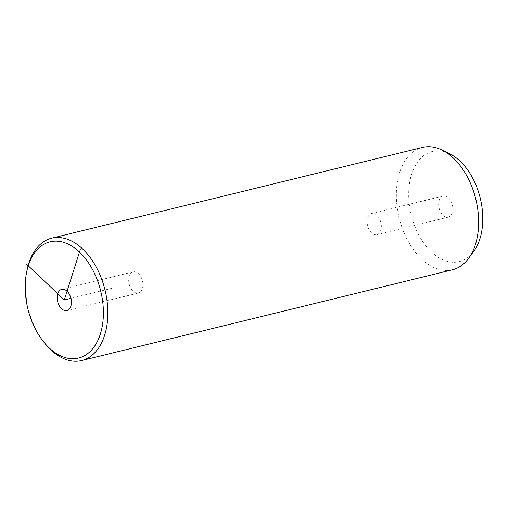 <?xml version="1.0" encoding="UTF-8"?>
<svg xmlns="http://www.w3.org/2000/svg" width="508" height="508" viewBox="0 0 508 508"><rect width="100%" height="100%" fill="white"/><g stroke="black" fill="none" stroke-linecap="round" stroke-linejoin="round"><path stroke-width="0.38" stroke-dasharray="2.54 1.91" d="M140.252 292.075A10.89 6.826 76.2 0 1 138.411 293.021A10.89 6.826 76.2 0 1 129.654 285.623A10.89 6.826 76.2 0 1 131.394 272.809A10.89 6.826 76.2 0 1 133.229 271.863A10.89 6.826 76.2 0 1 141.992 279.26A10.89 6.826 76.2 0 1 140.252 292.075M26.956 270.535A62.986 39.465 -103.8 0 0 25.737 292.005A62.986 39.465 -103.8 0 0 44.767 343.294M422.51 147.409A62.986 39.465 -103.8 0 0 396.538 201.231A62.986 39.465 -103.8 0 0 452.463 269.773M449.821 153.88A56.686 35.522 -103.8 0 0 408.896 199.942A56.686 35.522 -103.8 0 0 434.543 254.705A56.686 35.522 -103.8 0 0 473.704 251.422M452.825 207.842A10.89 6.826 -103.8 0 0 443.154 195.993A10.89 6.826 -103.8 0 0 438.664 205.296A10.89 6.826 -103.8 0 0 448.335 217.151A10.89 6.826 -103.8 0 0 452.825 207.842M367.144 222.809A10.89 6.826 -103.8 0 0 376.815 234.658A10.89 6.826 -103.8 0 0 381.305 225.349A10.89 6.826 -103.8 0 0 371.634 213.5A10.89 6.826 -103.8 0 0 367.144 222.809M70.93 298.329L111.982 288.277M448.335 217.151L376.815 234.658M443.154 195.993L371.634 213.5M66.891 310.528L138.411 293.021M61.709 289.37L133.229 271.863"/><path stroke-width="0.76" d="M25.4 292.957A59.836 37.497 -103.8 0 0 43.478 341.681A59.836 37.497 -103.8 0 0 84.906 355.486A59.836 37.497 -103.8 0 0 103.2 306.946A59.836 37.497 -103.8 0 0 67.488 243.808A59.836 37.497 -103.8 0 0 26.556 272.561A59.836 37.497 -103.8 0 0 25.4 292.957M68.732 309.582A10.89 6.826 -103.8 0 0 70.472 296.767A10.89 6.826 -103.8 0 0 61.709 289.37A10.89 6.826 -103.8 0 0 59.874 290.322A10.89 6.826 -103.8 0 0 58.134 303.13A10.89 6.826 -103.8 0 0 66.891 310.528A10.89 6.826 -103.8 0 0 68.732 309.582M43.478 341.681L44.767 343.294A62.986 39.465 -103.8 0 0 81.661 360.547A62.986 39.465 -103.8 0 0 107.633 306.73A62.986 39.465 -103.8 0 0 51.708 238.189A62.986 39.465 -103.8 0 0 26.956 270.535L26.556 272.561M81.661 360.547L452.463 269.773A62.986 39.465 -103.8 0 0 468.547 258.426A62.986 39.465 -103.8 0 0 478.434 215.951A62.986 39.465 -103.8 0 0 442.017 150.044A62.986 39.465 -103.8 0 0 422.51 147.409L51.708 238.189M468.547 258.426L473.704 251.422A56.686 35.522 -103.8 0 0 482.6 213.195A56.686 35.522 -103.8 0 0 449.821 153.88L442.017 150.044M80.289 249.549L64.3 299.949L26.378 264.027M64.3 299.949L70.93 298.329"/></g></svg>
